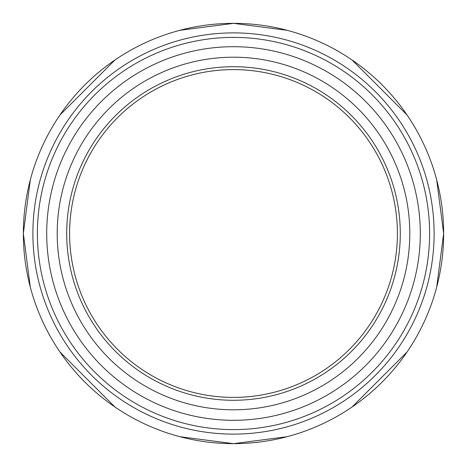 <?xml version="1.0" encoding="UTF-8"?>
<svg xmlns="http://www.w3.org/2000/svg" width="467" height="467" viewBox="0 0 467 467"><rect width="100%" height="100%" fill="white"/><g stroke="black" fill="none" stroke-linecap="round" stroke-linejoin="round"><path stroke-width="0.7" d="M397.405 233.5A163.905 163.905 0 0 0 151.547 91.555A163.905 163.905 0 0 0 151.547 375.445A163.905 163.905 0 0 0 397.405 233.5M46.7 233.5A186.8 186.8 0 0 1 326.9 71.725A186.8 186.8 0 0 1 326.9 395.275A186.8 186.8 0 0 1 46.7 233.5M233.5 400.283A166.783 166.783 0 0 1 89.057 150.105A166.783 166.783 0 0 1 377.943 150.105A166.783 166.783 0 0 1 233.5 400.283A166.783 166.783 0 0 1 89.057 150.105A166.783 166.783 0 0 1 377.943 150.105A166.783 166.783 0 0 1 233.5 400.283M179.9 436.698L233.5 443.65A210.15 210.15 0 0 1 23.35 233.5A210.15 210.15 0 0 1 233.5 23.35A210.15 210.15 0 0 1 443.65 233.5A210.15 210.15 0 0 1 233.5 443.65A210.15 210.15 0 0 1 23.35 233.5A210.15 210.15 0 0 1 233.5 23.35A210.15 210.15 0 0 1 443.65 233.5A210.15 210.15 0 0 1 233.5 443.65L287.1 436.698M37.389 233.5A196.111 196.111 0 0 1 331.552 63.664A196.111 196.111 0 0 1 331.552 403.336A196.111 196.111 0 0 1 37.389 233.5M233.5 409.793A176.292 176.292 0 0 1 80.826 145.354A176.292 176.292 0 0 1 386.174 145.354A176.292 176.292 0 0 1 233.5 409.793M32.888 233.5A200.612 200.612 0 0 1 233.5 32.888A200.612 200.612 0 0 1 434.112 233.5A200.612 200.612 0 0 1 233.5 434.112A200.612 200.612 0 0 1 32.888 233.5M352.013 407.043L407.043 352.013M436.698 287.1L443.65 233.5L436.698 179.9M407.043 114.987L352.013 59.957M287.1 30.302L233.5 23.35L179.9 30.302M114.987 59.957L59.957 114.987M30.302 179.9L23.35 233.5L30.302 287.1M59.957 352.013L114.987 407.043"/></g></svg>
